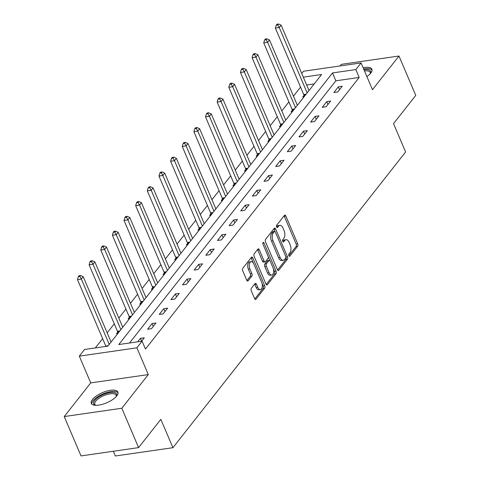 <?xml version="1.0" encoding="UTF-8"?>
<svg xmlns="http://www.w3.org/2000/svg" width="480" height="480" viewBox="0 0 480 480"><rect width="100%" height="100%" fill="white"/><g stroke="black" fill="none" stroke-linecap="round" stroke-linejoin="round"><path stroke-width="0.72" d="M288.87 255.738A1.272 0.672 81.8 0 0 289.566 256.344A1.272 0.672 81.8 0 0 289.842 256.17L297.624 246.276A1.818 0.96 81.8 0 0 297.702 243.804L285.834 215.982A1.818 0.96 81.8 0 0 284.844 215.118A1.818 0.96 81.8 0 0 284.442 215.37L276.66 225.264A1.272 0.672 81.8 0 0 276.606 226.992A1.272 0.672 81.8 0 0 277.302 227.604A1.272 0.672 81.8 0 0 277.584 227.424L278.592 226.146A5.814 3.072 81.8 0 1 279.87 225.336A5.814 3.072 81.8 0 1 283.044 228.114L284.034 230.43A5.814 3.072 81.8 0 1 283.8 238.356L282.792 239.634A1.272 0.672 81.8 0 0 282.738 241.368A1.272 0.672 81.8 0 0 283.434 241.974A1.272 0.672 81.8 0 0 283.71 241.794L284.718 240.516A5.814 3.072 81.8 0 1 285.996 239.706A5.814 3.072 81.8 0 1 289.176 242.484L290.16 244.8A5.814 3.072 81.8 0 1 289.926 252.726L288.918 254.004A1.272 0.672 81.8 0 0 288.87 255.738M116.724 395.952A14.442 5.508 -23.1 0 0 117.876 392.04A14.442 5.508 -23.1 0 0 106.506 391.176A14.442 5.508 -23.1 0 0 92.454 399.456A14.442 5.508 -23.1 0 0 91.302 403.374A14.442 5.508 -23.1 0 0 102.672 404.238A14.442 5.508 -23.1 0 0 116.724 395.952M366.9 76.602A14.442 5.508 -23.1 0 0 370.758 73.128A14.442 5.508 -23.1 0 0 371.91 69.216A14.442 5.508 -23.1 0 0 363.108 67.716M251.334 288.306A1.818 0.96 81.8 0 0 251.262 290.778L254.592 298.584A1.818 0.96 81.8 0 0 255.582 299.454A1.818 0.96 81.8 0 0 255.984 299.202L264.624 288.216A1.818 0.96 81.8 0 0 264.702 285.738L252.834 257.922A1.818 0.96 81.8 0 0 251.844 257.052A1.818 0.96 81.8 0 0 251.442 257.31L242.796 268.29A1.818 0.96 81.8 0 0 242.724 270.768L246.744 280.194A1.818 0.96 81.8 0 0 247.74 281.064A1.818 0.96 81.8 0 0 248.136 280.812L251.838 276.108A1.818 0.96 81.8 0 0 251.91 273.63L249.918 268.956A4.86 2.568 81.8 0 1 251.184 261.654A4.86 2.568 81.8 0 1 253.836 263.976L261.648 282.288A4.86 2.568 81.8 0 1 260.382 289.59A4.86 2.568 81.8 0 1 257.73 287.268L256.428 284.22A1.818 0.96 81.8 0 0 255.432 283.35A1.818 0.96 81.8 0 0 255.036 283.602L251.334 288.306M138.594 447.612L81.024 455.922L64.236 416.562L121.806 408.252L138.594 447.612L160.83 419.346L172.92 447.69L405.612 151.986L393.522 123.648L415.764 95.382L398.976 56.022L372.48 89.694L361.068 62.928L355.842 69.564L359.196 77.436L145.464 349.05L142.104 341.178L136.884 347.82L79.314 356.13L84.54 349.488L107.874 346.122L321.612 74.508L303.306 77.148M121.806 408.252L148.296 374.58L136.884 347.82M277.374 269.634A1.818 0.96 81.8 0 0 278.364 270.504A1.818 0.96 81.8 0 0 278.766 270.246L287.406 259.266A1.818 0.96 81.8 0 0 287.478 256.788L275.616 228.972A1.818 0.96 81.8 0 0 274.626 228.102A1.818 0.96 81.8 0 0 274.224 228.354L265.578 239.34A1.818 0.96 81.8 0 0 265.506 241.818L277.374 269.634M276.018 273.738L267.372 284.724A1.818 0.96 81.8 0 1 266.976 284.976A1.818 0.96 81.8 0 1 265.98 284.112L254.118 256.29A1.818 0.96 81.8 0 1 254.19 253.818L257.886 249.114A1.818 0.96 81.8 0 1 258.288 248.862A1.818 0.96 81.8 0 1 259.278 249.732L264.09 261.012A1.818 0.96 81.8 0 0 265.086 261.882A1.818 0.96 81.8 0 0 265.482 261.624L267.936 258.51A1.818 0.96 81.8 0 0 268.014 256.032L263.004 244.284A1.272 0.672 81.8 0 1 263.334 242.376A1.272 0.672 81.8 0 1 264.03 242.982L276.09 271.266A1.818 0.96 81.8 0 1 276.018 273.738L274.458 273.966L266.184 284.484M398.976 56.022L341.406 64.338L340.14 65.946M113.328 451.26L115.35 456L172.92 447.69M359.196 77.436L335.862 80.808L129.546 342.99M338.358 86.832L333.882 92.526L337.77 91.962L342.246 86.274L338.358 86.832L339.57 89.676M326.718 101.628L322.236 107.322L326.13 106.758L330.606 101.07L326.718 101.628L327.93 104.472M315.072 116.424L310.596 122.112L314.484 121.554L318.96 115.86L315.072 116.424L316.284 119.268M303.432 131.22L298.956 136.908L302.844 136.35L307.32 130.656L303.432 131.22L304.644 134.058M291.792 146.016L287.31 151.704L291.204 151.14L295.68 145.452L291.792 146.016L292.998 148.854M280.146 160.806L275.67 166.5L279.558 165.936L284.034 160.248L280.146 160.806L281.358 163.65M268.506 175.602L264.03 181.29L267.918 180.732L272.394 175.038L268.506 175.602L269.718 178.446M256.86 190.398L252.384 196.086L256.272 195.528L260.754 189.834L256.86 190.398L258.072 193.236M245.22 205.194L240.744 210.882L244.632 210.318L249.108 204.63L245.22 205.194L246.432 208.032M233.58 219.984L229.104 225.678L232.992 225.114L237.468 219.426L233.58 219.984L234.792 222.828M221.934 234.78L217.458 240.474L221.346 239.91L225.828 234.222L221.934 234.78L223.146 237.624M210.294 249.576L205.818 255.264L209.706 254.706L214.182 249.012L210.294 249.576L211.506 252.414M198.654 264.372L194.178 270.06L198.066 269.496L202.542 263.808L198.654 264.372L199.866 267.21M187.008 279.162L182.532 284.856L186.42 284.292L190.902 278.604L187.008 279.162L188.22 282.006M175.368 293.958L170.892 299.652L174.78 299.088L179.256 293.4L175.368 293.958L176.58 296.802M163.728 308.754L159.246 314.442L163.14 313.884L167.616 308.19L163.728 308.754L164.94 311.598M152.082 323.55L147.606 329.238L151.494 328.68L155.976 322.986L152.082 323.55L153.294 326.388M141.6 341.25L144.33 337.782L140.442 338.346L137.712 341.814M300.552 87.12L293.454 96.138M288.912 101.916L281.814 110.934M277.272 116.706L270.168 125.73M265.626 131.502L258.528 140.526M253.986 146.298L246.888 155.316M242.346 161.094L235.242 170.112M230.7 175.884L223.602 184.908M219.06 190.68L211.962 199.704M207.42 205.476L200.316 214.494M195.774 220.272L188.676 229.29M184.134 235.062L177.036 244.086M172.494 249.858L165.39 258.882M160.848 264.654L153.75 273.672M149.208 279.45L142.11 288.468M137.562 294.246L130.464 303.264M125.922 309.036L118.824 318.06M114.282 323.832L107.184 332.856M102.636 338.628L95.316 347.934M314.19 83.934L306.666 85.02M303.972 95.484L302.76 97.02L304.044 96.834M292.326 110.28L291.12 111.81L292.404 111.63M280.686 125.07L279.48 126.606L280.758 126.42M269.046 139.866L267.834 141.402L269.118 141.216M257.4 154.662L256.194 156.198L257.478 156.012M245.76 169.458L244.554 170.994L245.832 170.808M234.12 184.248L232.908 185.784L234.192 185.598M222.474 199.044L221.268 200.58L222.546 200.394M210.834 213.84L209.628 215.376L210.906 215.19M199.194 228.636L197.982 230.172L199.266 229.986M187.548 243.432L186.342 244.962L187.62 244.782M175.908 258.222L174.702 259.758L175.98 259.572M164.268 273.018L163.056 274.554L164.34 274.368M152.622 287.814L151.416 289.35L152.694 289.164M140.982 302.61L139.776 304.14L141.054 303.96M129.342 317.4L128.13 318.936L129.414 318.75M117.696 332.196L116.49 333.732L117.768 333.546M148.296 374.58L90.732 382.896L64.236 416.562M90.732 382.896L79.314 356.13M301.74 73.47L303.498 71.238L361.068 62.928M355.842 69.564L332.502 72.936L118.77 344.55L142.104 341.178M335.862 80.808L332.502 72.936M140.442 338.346L141.654 341.184M285.996 239.706L284.442 239.928A5.814 3.072 81.8 0 0 283.164 240.744L284.718 240.516M282.714 241.314L283.164 240.744M279.87 225.336L278.31 225.558A5.814 3.072 81.8 0 0 277.032 226.368L278.592 226.146M276.588 226.938L277.032 226.368M288.846 255.684L296.07 246.504A1.818 0.96 81.8 0 0 296.142 244.026L284.28 216.21A1.818 0.96 81.8 0 0 284.076 215.832M275.082 231.588L274.062 229.194A1.818 0.96 81.8 0 0 273.858 228.822M277.572 270.012L285.852 259.488A1.818 0.96 81.8 0 0 285.924 257.01L285.876 256.896M285.678 258.126A1.272 0.672 81.8 0 0 285.732 256.392L275.316 231.972A1.272 0.672 81.8 0 0 274.62 231.366A1.272 0.672 81.8 0 0 274.344 231.546L273.276 232.896A5.814 3.072 81.8 0 0 273.042 240.816L280.164 257.508A5.814 3.072 81.8 0 0 283.338 260.286A5.814 3.072 81.8 0 0 284.616 259.476L285.678 258.126M274.62 231.366L273.066 231.594A1.272 0.672 81.8 0 0 272.784 231.768L274.344 231.546M283.338 260.286L281.784 260.508A5.814 3.072 81.8 0 1 278.61 257.73L271.488 241.044A5.814 3.072 81.8 0 1 271.722 233.118L272.784 231.768M265.086 261.882L263.526 262.104A1.818 0.96 81.8 0 1 262.536 261.234L257.724 249.954A1.818 0.96 81.8 0 0 257.526 249.576M268.194 256.626L269.976 260.808M273.336 268.68L274.536 271.488L276.09 271.266M269.088 272.718A4.86 2.568 81.8 0 0 271.74 275.04A4.86 2.568 81.8 0 0 273.006 267.738L270.252 261.288A1.818 0.96 81.8 0 0 269.262 260.418A1.818 0.96 81.8 0 0 268.86 260.67L266.406 263.79A1.818 0.96 81.8 0 0 266.334 266.268L269.088 272.718L267.528 272.94A4.86 2.568 81.8 0 0 270.186 275.262L271.74 275.04M269.262 260.418L267.702 260.64A1.818 0.96 81.8 0 0 267.306 260.898L268.86 260.67M267.528 272.94L264.78 266.49A1.818 0.96 81.8 0 1 264.852 264.012L267.306 260.898M274.458 273.966A1.818 0.96 81.8 0 0 274.536 271.488M260.382 289.59L258.828 289.818A4.86 2.568 81.8 0 1 256.17 287.496L254.868 284.442A1.818 0.96 81.8 0 0 254.67 284.064M251.184 261.654L249.624 261.882A4.86 2.568 81.8 0 0 248.358 269.184L249.918 268.956M246.948 280.572L250.284 276.33A1.818 0.96 81.8 0 0 250.356 273.858L248.358 269.184M253.41 263.148L251.28 258.144A1.818 0.96 81.8 0 0 251.076 257.772M254.79 298.962L263.07 288.438A1.818 0.96 81.8 0 0 263.142 285.966L261.978 283.236M309.012 90.522L281.136 25.164L279.27 27.54L275.382 28.098L303.72 94.542A1.854 0.978 -98.2 0 1 303.918 95.196L304.188 96.648M277.788 24.948L278.538 24L276.978 24.222L276.234 25.176L277.788 24.948L279.27 27.54L307.146 92.892M278.538 24L281.136 25.164M275.382 28.098L276.234 25.176M372.084 70.038A14.352 5.472 -23.1 0 0 363.66 69.012M363.984 69.768A12.498 4.77 156.9 0 1 370.404 73.482A12.498 4.77 156.9 0 1 370.308 73.668M370.17 73.818A11.574 4.416 -23.1 0 0 370.14 72.384A11.574 4.416 -23.1 0 0 364.488 70.956M95.628 405.3A12.498 4.77 156.9 0 1 95.424 405.24A12.498 4.77 156.9 0 1 94.626 400.482A12.498 4.77 156.9 0 1 109.182 392.73A12.498 4.77 156.9 0 1 116.37 396.306A12.498 4.77 156.9 0 1 116.274 396.492M116.136 396.642A11.574 4.416 -23.1 0 0 116.106 395.214A11.574 4.416 -23.1 0 0 106.998 394.518A11.574 4.416 -23.1 0 0 95.736 401.154A11.574 4.416 -23.1 0 0 94.818 404.292A11.574 4.416 -23.1 0 0 95.832 405.306M118.044 392.862A14.352 5.472 -23.1 0 0 106.374 392.676A14.352 5.472 -23.1 0 0 93.066 400.704A14.352 5.472 -23.1 0 0 91.776 404.07M297.366 105.318L269.496 39.96L267.63 42.33L263.736 42.894L292.074 109.332A1.854 0.978 -98.2 0 1 292.272 109.992L292.548 111.438M266.148 39.744L266.892 38.796L265.338 39.018L264.594 39.966L266.148 39.744L267.63 42.33L295.5 107.688M266.892 38.796L269.496 39.96M263.736 42.894L264.594 39.966M285.726 120.108L257.85 54.756L255.984 57.126L252.096 57.69L280.434 124.128A1.854 0.978 -98.2 0 1 280.632 124.788L280.908 126.234M254.508 54.54L255.252 53.592L253.698 53.814L252.948 54.762L254.508 54.54L255.984 57.126L283.86 122.478M255.252 53.592L257.85 54.756M252.096 57.69L252.948 54.762M274.086 134.904L246.21 69.552L244.344 71.922L240.456 72.486L268.794 138.924A1.854 0.978 -98.2 0 1 268.992 139.578L269.262 141.03M242.862 69.33L243.612 68.382L242.052 68.61L241.308 69.558L242.862 69.33L244.344 71.922L272.22 137.274M243.612 68.382L246.21 69.552M240.456 72.486L241.308 69.558M262.44 149.7L234.564 84.348L232.704 86.718L228.81 87.276L257.148 153.72A1.854 0.978 -98.2 0 1 257.346 154.374L257.622 155.826M231.222 84.126L231.966 83.178L230.412 83.406L229.668 84.354L231.222 84.126L232.704 86.718L260.574 152.07M231.966 83.178L234.564 84.348M228.81 87.276L229.668 84.354M250.8 164.496L222.924 99.138L221.058 101.508L217.17 102.072L245.508 168.51A1.854 0.978 -98.2 0 1 245.706 169.17L245.982 170.616M219.576 98.922L220.326 97.974L218.772 98.196L218.022 99.144L219.576 98.922L221.058 101.508L248.934 166.866M220.326 97.974L222.924 99.138M217.17 102.072L218.022 99.144M239.16 179.286L211.284 113.934L209.418 116.304L205.53 116.868L233.868 183.306A1.854 0.978 -98.2 0 1 234.066 183.966L234.336 185.412M207.936 113.718L208.686 112.77L207.126 112.992L206.382 113.94L207.936 113.718L209.418 116.304L237.294 181.662M208.686 112.77L211.284 113.934M205.53 116.868L206.382 113.94M227.514 194.082L199.638 128.73L197.778 131.1L193.884 131.664L222.222 198.102A1.854 0.978 -98.2 0 1 222.42 198.756L222.696 200.208M196.296 128.508L197.04 127.56L195.486 127.788L194.742 128.736L196.296 128.508L197.778 131.1L225.648 196.452M197.04 127.56L199.638 128.73M193.884 131.664L194.742 128.736M215.874 208.878L187.998 143.526L186.132 145.896L182.244 146.454L210.582 212.898A1.854 0.978 -98.2 0 1 210.78 213.552L211.056 215.004M184.65 143.304L185.4 142.356L183.846 142.584L183.096 143.532L184.65 143.304L186.132 145.896L214.008 211.248M185.4 142.356L187.998 143.526M182.244 146.454L183.096 143.532M204.234 223.674L176.358 158.316L174.492 160.692L170.604 161.25L198.942 227.694A1.854 0.978 -98.2 0 1 199.14 228.348L199.41 229.8M173.01 158.1L173.76 157.152L172.2 157.374L171.456 158.322L173.01 158.1L174.492 160.692L202.368 226.044M173.76 157.152L176.358 158.316M170.604 161.25L171.456 158.322M192.588 238.464L164.712 173.112L162.846 175.482L158.958 176.046L187.296 242.484A1.854 0.978 -98.2 0 1 187.494 243.144L187.77 244.59M161.37 172.896L162.114 171.948L160.56 172.17L159.81 173.118L161.37 172.896L162.846 175.482L190.722 240.84M162.114 171.948L164.712 173.112M158.958 176.046L159.81 173.118M180.948 253.26L153.072 187.908L151.206 190.278L147.318 190.842L175.656 257.28A1.854 0.978 -98.2 0 1 175.854 257.934L176.13 259.386M149.724 187.692L150.474 186.738L148.92 186.966L148.17 187.914L149.724 187.692L151.206 190.278L179.082 255.63M150.474 186.738L153.072 187.908M147.318 190.842L148.17 187.914M169.308 268.056L141.432 202.704L139.566 205.074L135.678 205.632L164.016 272.076A1.854 0.978 -98.2 0 1 164.214 272.73L164.484 274.182M138.084 202.482L138.828 201.534L137.274 201.762L136.53 202.71L138.084 202.482L139.566 205.074L167.442 270.426M138.828 201.534L141.432 202.704M135.678 205.632L136.53 202.71M157.662 282.852L129.786 217.494L127.92 219.87L124.032 220.428L152.37 286.872A1.854 0.978 -98.2 0 1 152.568 287.526L152.844 288.978M126.444 217.278L127.188 216.33L125.634 216.552L124.884 217.5L126.444 217.278L127.92 219.87L155.796 285.222M127.188 216.33L129.786 217.494M124.032 220.428L124.884 217.5M146.022 297.648L118.146 232.29L116.28 234.66L112.392 235.224L140.73 301.662A1.854 0.978 -98.2 0 1 140.928 302.322L141.204 303.768M114.798 232.074L115.548 231.126L113.994 231.348L113.244 232.296L114.798 232.074L116.28 234.66L144.156 300.018M115.548 231.126L118.146 232.29M112.392 235.224L113.244 232.296M134.382 312.438L106.506 247.086L104.64 249.456L100.752 250.02L129.09 316.458A1.854 0.978 -98.2 0 1 129.288 317.118L129.558 318.564M103.158 246.87L103.902 245.922L102.348 246.144L101.604 247.092L103.158 246.87L104.64 249.456L132.516 314.808M103.902 245.922L106.506 247.086M100.752 250.02L101.604 247.092M122.736 327.234L94.86 261.882L92.994 264.252L89.106 264.816L117.444 331.254A1.854 0.978 -98.2 0 1 117.642 331.908L117.918 333.36M91.518 261.66L92.262 260.712L90.708 260.94L89.958 261.888L91.518 261.66L92.994 264.252L120.87 329.604M92.262 260.712L94.86 261.882M89.106 264.816L89.958 261.888M111.096 342.03L83.22 276.678L81.354 279.048L77.466 279.606L105.804 346.05A1.854 0.978 -98.2 0 1 105.93 346.404M79.872 276.456L80.622 275.508L79.062 275.736L78.318 276.684L79.872 276.456L81.354 279.048L109.23 344.4M80.622 275.508L83.22 276.678M77.466 279.606L78.318 276.684M289.242 256.254L289.842 256.17M276.984 227.508L277.584 227.424M283.116 241.884L283.71 241.794M284.28 216.21L285.834 215.982M296.142 244.026L297.702 243.804M296.07 246.504L297.624 246.276M274.062 229.194L275.616 228.972M285.924 257.01L287.478 256.788M285.852 259.488L287.406 259.266M277.908 270.372L278.766 270.246M271.722 233.118L273.276 232.896M271.488 241.044L273.042 240.816M278.61 257.73L280.164 257.508M266.52 284.85L267.372 284.724M257.724 249.954L259.278 249.732M262.536 261.234L264.09 261.012M262.836 243.156L264.03 242.982M264.852 264.012L266.406 263.79M264.78 266.49L266.334 266.268M254.868 284.442L256.428 284.22M256.17 287.496L257.73 287.268M250.356 273.858L251.91 273.63M250.284 276.33L251.838 276.108M247.284 280.932L248.136 280.812M251.28 258.144L252.834 257.922M263.142 285.966L264.702 285.738M263.07 288.438L264.624 288.216M255.126 299.322L255.984 299.202M303.72 94.542L306.12 94.194M303.918 95.196L305.514 94.968M292.074 109.332L294.48 108.99M292.272 109.992L293.868 109.758M280.434 124.128L282.834 123.78M280.632 124.788L282.228 124.554M268.794 138.924L271.194 138.576M268.992 139.578L270.588 139.35M257.148 153.72L259.554 153.372M257.346 154.374L258.942 154.146M245.508 168.51L247.908 168.168M245.706 169.17L247.302 168.936M233.868 183.306L236.268 182.958M234.066 183.966L235.662 183.732M222.222 198.102L224.628 197.754M222.42 198.756L224.016 198.528M210.582 212.898L212.982 212.55M210.78 213.552L212.376 213.324M198.942 227.694L201.342 227.346M199.14 228.348L200.736 228.114M187.296 242.484L189.702 242.142M187.494 243.144L189.09 242.91M175.656 257.28L178.056 256.932M175.854 257.934L177.45 257.706M164.016 272.076L166.416 271.728M164.214 272.73L165.81 272.502M152.37 286.872L154.776 286.524M152.568 287.526L154.164 287.298M140.73 301.662L143.13 301.32M140.928 302.322L142.524 302.088M129.09 316.458L131.49 316.11M129.288 317.118L130.884 316.884M117.444 331.254L119.85 330.906M117.642 331.908L119.238 331.68M105.804 346.05L108.204 345.702"/></g></svg>
